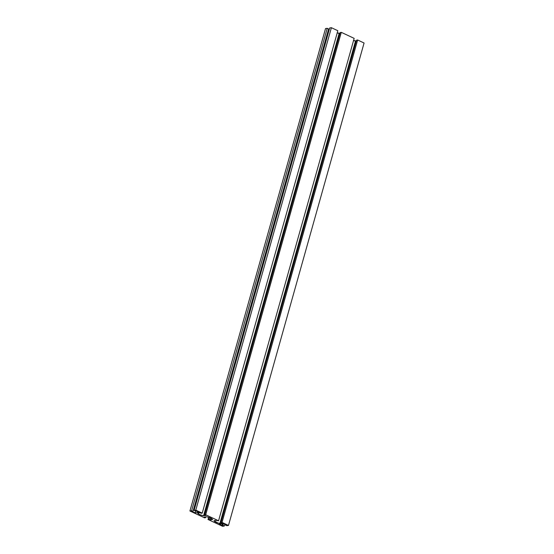 <?xml version="1.0" encoding="UTF-8"?>
<svg xmlns="http://www.w3.org/2000/svg" width="554" height="554" viewBox="0 0 554 554"><rect width="100%" height="100%" fill="white"/><g stroke="black" fill="none" stroke-linecap="round" stroke-linejoin="round"><path stroke-width="0.83" d="M206.677 516.757A5.208 1.42 15.7 0 1 210.548 518.011A5.208 1.42 15.7 0 1 212.597 519.534L210.257 519.881L207.999 519.458L222.604 526.3L224.294 526.051L224.806 524.216L224.294 526.051L222.604 526.3L207.999 519.458L208.616 517.263L207.999 519.458L209.031 519.306L209.516 517.574L209.031 519.306L210.257 519.881L210.749 518.108L210.257 519.881L212.597 519.534L208.699 517.291L206.677 516.757L204.329 517.111L206.677 516.757M219.89 523.488A5.208 1.42 15.7 0 1 213.969 520.718L217.867 522.962L219.89 523.488L222.237 523.142L221.011 522.567L356.61 40.144L221.011 522.567L222.036 522.415L357.642 39.992L356.61 40.144L357.642 39.992L222.036 522.415L228.47 525.434L364.075 43.004L357.642 39.992L364.075 43.004L228.47 525.434L226.78 525.684L228.47 525.434L222.036 522.415L221.011 522.567L222.237 523.142L219.89 523.488L355.495 41.065L219.89 523.488M353.549 40.56A5.208 1.42 -164.3 0 0 355.495 41.065L356.388 40.934L353.466 40.532M225.526 524.548L225.395 525.033L226.78 525.684L225.395 525.033L225.526 524.548M226.274 524.901L225.395 525.033L226.274 524.901L223.373 523.544L226.274 524.901M219.121 524.174L223.373 523.544L219.121 524.174L222.022 525.531L222.549 523.662L222.022 525.531L222.902 525.4L223.421 523.565L222.902 525.4L224.294 526.051L219.121 524.174M205.776 516.896L205.555 517.678L204.329 517.111L205.555 517.678L205.776 516.896M204.53 517.831L205.555 517.678L204.53 517.831L189.925 510.996L204.53 517.831M325.53 28.566L189.925 510.996L191.615 510.746L327.22 28.316L325.53 28.566L189.925 510.996L191.615 510.746L327.22 28.316L328.605 28.967L193 511.39L191.615 510.746L193 511.39L328.605 28.967L327.22 28.316L325.53 28.566M192.12 511.522L193 511.39L192.12 511.522L195.022 512.879L192.12 511.522M328.474 29.452L329.194 29.784L328.474 29.452M195.548 511.017L195.022 512.879L199.274 512.256L194.108 510.373L329.706 27.949L194.108 510.373L195.791 510.123L331.396 27.7L329.706 27.949L331.396 27.7L195.791 510.123L202.224 513.136L337.829 30.712L331.396 27.7L337.829 30.712L202.224 513.136L201.199 513.288L202.224 513.136L195.791 510.123L194.108 510.373L199.274 512.256L195.022 512.879L195.548 511.017M199.973 512.713L201.199 513.288L199.973 512.713L197.626 513.066L199.973 512.713M203.553 515.836A5.208 1.42 15.7 0 1 197.626 513.066L199.675 514.583L203.553 515.836L339.152 33.413L203.553 515.836L205.894 515.49L203.553 515.836M337.213 32.908A5.208 1.42 -164.3 0 0 339.152 33.413L340.052 33.282L337.13 32.88M340.274 32.492L204.668 514.915L205.894 515.49L204.668 514.915L340.274 32.492L341.299 32.34L205.7 514.763L204.668 514.915L205.7 514.763L341.299 32.34L354.165 38.364L218.567 520.795L205.7 514.763L218.567 520.795L216.309 520.372L213.969 520.718L216.309 520.372L218.567 520.795L354.165 38.364L341.299 32.34L340.274 32.492"/></g></svg>
